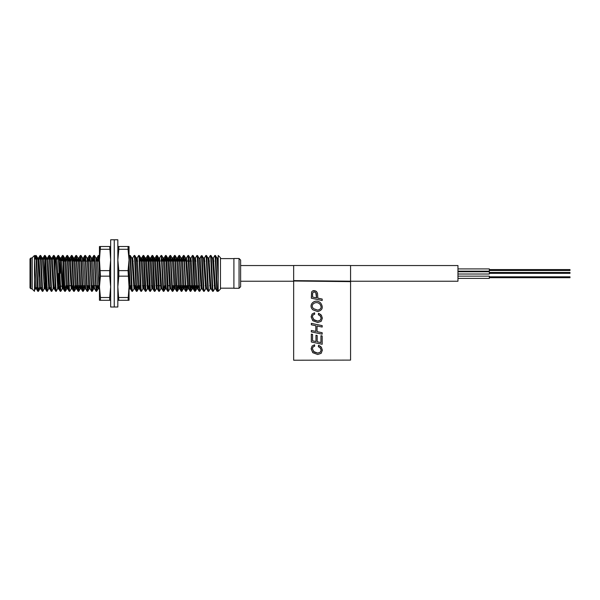 <?xml version="1.0" encoding="UTF-8"?>
<svg xmlns="http://www.w3.org/2000/svg" width="600" height="600" viewBox="0 0 600 600"><rect width="100%" height="100%" fill="white"/><g stroke="black" fill="none" stroke-linecap="round" stroke-linejoin="round"><path stroke-width="0.9" d="M35.707 259.058L36.165 255.472L36.532 257.873L38.032 288.915L38.46 291.27L38.843 287.94M40.193 259.058L40.642 255.472L41.017 257.873L42.51 288.915L42.885 291.322L44.565 287.737M44.67 259.058L45.127 255.472L45.495 257.873L47.362 291.322L49.05 287.737M49.328 256.778L49.657 255.517L49.98 257.873L51.472 288.915L51.847 291.322L53.528 287.737M53.805 256.778L54.142 255.517L54.457 257.873L55.957 288.915L56.325 291.322L58.012 287.715M58.117 259.08L58.568 255.472L58.943 257.873L60.81 291.322L62.273 288.84L62.633 286.17M62.767 256.778L63.105 255.517L63.42 257.873L64.92 288.915L65.347 291.27L65.865 285.72M67.252 256.778L67.582 255.517L67.905 257.873L69.398 288.915L69.825 291.27L71.235 288.84L71.633 285.72M71.73 256.778L72.067 255.517L72.383 257.873L73.883 288.915L74.31 291.27L74.828 285.72M75.922 261.067L76.545 255.517L78.36 288.915L78.787 291.27L79.305 285.72M80.4 261.067L81.03 255.517L82.845 288.915L83.273 291.27L83.79 285.72M84.885 261.067L85.508 255.517L87.323 288.915L87.75 291.27L88.267 285.72M89.363 261.067L89.992 255.517L91.808 288.915L92.235 291.27L92.752 285.72M93.847 261.067L94.47 255.517L96.285 288.915L96.712 291.27L97.23 285.72M98.325 261.067L98.903 255.472L99.458 260.827M129.99 256.778L130.32 255.517L130.642 257.873L132.135 288.915L132.562 291.27L133.972 288.84L134.37 285.72M134.468 256.778L134.805 255.517L135.127 257.873L136.62 288.915L137.047 291.27L137.565 285.72M138.953 256.778L139.29 255.517L139.605 257.873L141.097 288.915L141.525 291.27L142.935 288.84L143.333 285.72M143.137 261.067L143.715 255.472L144.09 257.873L145.958 291.322L147.42 288.84L147.817 285.72M147.623 261.067L148.192 255.472L148.567 257.873L150.435 291.322L151.898 288.84L152.295 285.72M152.1 261.067L152.678 255.472L153.053 257.873L154.92 291.322L156.382 288.84L156.78 285.72M156.585 261.067L157.155 255.472L157.53 257.873L159.398 291.322L160.86 288.84L161.257 285.72M161.062 261.067L161.692 255.517L163.507 288.915L163.935 291.27L164.453 285.72M165.547 261.067L166.118 255.472L166.493 257.873L168.36 291.322L169.822 288.84L170.22 285.72M170.025 261.067L170.655 255.517L172.47 288.915L172.898 291.27L173.415 285.72M174.51 261.067L175.14 255.517L176.947 288.915L177.375 291.27L177.9 285.72M178.995 261.067L179.618 255.517L181.433 288.915L181.86 291.27L182.377 285.72M183.472 261.067L184.102 255.517L185.91 288.915L186.337 291.27L186.863 285.72M187.958 261.067L188.58 255.517L190.395 288.915L190.822 291.27L191.34 285.72M192.728 256.778L193.065 255.517L193.38 257.873L194.873 288.915L195.3 291.27L195.825 285.72M35.145 259.058L35.55 255.517L35.977 257.873L37.47 288.915L37.785 291.27L38.123 290.01M39.63 259.058L40.027 255.517L40.455 257.873L41.947 288.915L42.27 291.27L42.608 290.01M44.108 259.058L44.513 255.517L44.94 257.873L46.432 288.915L46.807 291.322L47.258 287.737M48.593 259.058L48.99 255.517L49.418 257.873L50.91 288.915L51.233 291.27L51.57 290.01M53.07 259.058L53.475 255.517L53.903 257.873L55.395 288.915L55.718 291.27L56.047 290.01M57.555 259.08L57.953 255.517L58.38 257.873L59.873 288.915L60.195 291.27L60.532 290.01M61.943 260.625L62.438 255.517L62.865 257.873L64.358 288.915L64.68 291.27L65.01 290.01M66.398 261.067L66.915 255.517L67.343 257.873L68.835 288.915L69.157 291.27L69.495 290.01M70.883 261.067L71.4 255.517L71.828 257.873L73.32 288.915L73.642 291.27L73.972 290.01M75.36 261.067L75.877 255.517L76.305 257.873L77.797 288.915L78.12 291.27L78.457 290.01M79.845 261.067L80.363 255.517L80.79 257.873L82.282 288.915L82.605 291.27L82.935 290.01M84.323 261.067L84.84 255.517L85.267 257.873L87.082 291.27L87.713 285.72M88.808 261.067L89.325 255.517L89.752 257.873L91.567 291.27L92.19 285.72M93.285 261.067L93.802 255.517L94.23 257.873L96.045 291.27L96.675 285.72M97.77 261.067L98.288 255.517L98.715 257.873L99.458 273.397M129.038 256.582L129.712 255.472L130.08 257.873L131.58 288.915L131.895 291.27L132.233 290.01M132.33 261.067L132.727 257.947L134.137 255.517L134.565 257.873L136.058 288.915L136.38 291.27L136.71 290.01M136.815 261.067L137.212 257.947L138.615 255.517L139.042 257.873L140.542 288.915L140.858 291.27L141.195 290.01M142.583 261.067L143.1 255.517L143.528 257.873L145.02 288.915L145.343 291.27L145.672 290.01M147.06 261.067L147.578 255.517L148.005 257.873L149.505 288.915L149.82 291.27L150.157 290.01M151.545 261.067L152.062 255.517L152.49 257.873L153.983 288.915L154.305 291.27L154.635 290.01M156.023 261.067L156.547 255.517L156.968 257.873L158.468 288.915L158.782 291.27L159.12 290.01M159.218 261.067L159.615 257.947L161.025 255.517L161.453 257.873L162.945 288.915L163.267 291.27L163.597 290.01M164.985 261.067L165.51 255.517L165.93 257.873L167.43 288.915L167.745 291.27L168.083 290.01M169.47 261.067L169.988 255.517L170.415 257.873L171.907 288.915L172.23 291.27L172.56 290.01M173.947 261.067L174.472 255.517L174.9 257.873L176.392 288.915L176.708 291.27L177.045 290.01M178.433 261.067L178.95 255.517L179.377 257.873L180.87 288.915L181.192 291.27L181.523 290.01M182.91 261.067L183.435 255.517L183.863 257.873L185.67 291.27L186.3 285.72M186.105 261.067L186.502 257.947L187.965 255.472L189.833 288.915L190.208 291.322L190.778 285.72M190.59 261.067L190.988 257.947L192.45 255.472L194.317 288.915L194.692 291.322L195.263 285.72M195.067 261.067L195.465 257.947L196.875 255.517L197.303 257.873L199.118 291.27L199.785 291.27L201.195 288.84L201.593 285.72M196.942 255.472L197.572 255.577L197.865 257.873L199.733 291.322M197.572 255.577L199.042 258.21L200.175 258.263L201.54 255.743L202.087 255.697L203.835 288.915L204.263 291.27L205.673 288.84L206.07 285.72M206.175 256.778L206.505 255.517L206.827 257.873L208.32 288.915L208.748 291.27L210.157 288.84L210.555 285.72M210.653 256.778L210.99 255.517L211.305 257.873L212.798 288.915L213.225 291.27L214.635 288.84L215.032 285.72M215.138 256.778L215.468 255.517L215.79 257.873L217.282 288.915L217.657 291.322L218.22 290.392M201.54 255.743L203.28 288.915L203.595 291.27L203.933 290.01M204.03 261.067L204.428 257.947L205.837 255.517L206.265 257.873L207.757 288.915L208.08 291.27L208.41 290.01M208.515 261.067L208.913 257.947L210.322 255.517L210.75 257.873L212.243 288.915L212.558 291.27L212.895 290.01M212.993 261.067L213.39 257.947L214.8 255.517L215.228 257.873L216.72 288.915L217.042 291.27L217.373 290.01M58.68 273.397L58.68 287.715L60.225 285.548M64.718 285.72L63.608 285.72L63.608 261.067L63.165 260.625L60.225 260.625L58.68 259.08L58.68 262.928M60.225 260.625L60.225 273.397M32.242 273.397L32.242 289.08L34.485 291.322L34.485 255.472L32.242 257.707L32.242 273.397M220.455 289.08L220.455 257.707L218.212 255.472L218.212 291.322L220.455 289.08M201.278 255.757L199.853 258.255M202.087 255.697L203.303 257.97M203.43 257.947L205.673 288.84M63.165 260.625L63.165 286.17L60.225 286.17M215.978 273.397L215.978 260.895M216.532 285.9L217.095 285.9M35.55 255.517L34.485 257.355L34.485 259.028L36.068 286.815L36.383 288.84L36.727 287.737M38.43 258.788L38.685 257.895L39.053 259.972L40.553 286.815L40.86 288.84L41.205 287.737M42.877 259.058L43.162 257.895L43.537 259.972L45.405 288.892L45.682 259.058L45.532 288L46.912 287.737M47.362 259.058L47.648 257.895L48.023 259.972L49.515 286.815L49.823 288.84L50.168 287.737M51.84 259.058L52.125 257.895L52.5 259.972L53.992 286.815L54.307 288.84L54.653 287.737M56.325 259.08L56.61 257.895L56.985 259.972L58.477 286.815L58.845 288.892L59.19 287.205M60.668 260.625L61.088 257.895L61.463 259.972L62.955 286.815L63.33 288.892L63.787 285.72M65.115 261.067L65.512 257.947L65.948 259.972L67.44 286.815L67.815 288.892L68.273 285.72M69.593 261.067L69.99 257.947L70.425 259.972L71.918 286.815L72.293 288.892L72.75 285.72M74.078 261.067L74.475 257.947L74.91 259.972L76.403 286.815L76.778 288.892L77.235 285.72M78.555 261.067L78.953 257.947L79.387 259.972L80.88 286.815L81.255 288.892L81.713 285.72M83.04 261.067L83.438 257.947L83.873 259.972L85.74 288.892M87.517 261.067L87.915 257.947L88.35 259.972L89.843 286.815L90.157 288.84L91.567 291.27M92.002 261.067L92.4 257.947L92.835 259.972L94.328 286.815L94.635 288.84L96.045 291.27M96.48 261.067L96.877 257.947L97.312 259.972L99.18 288.892M129.038 265.312L130.178 286.815L130.553 288.892L131.01 285.72M132.727 257.947L134.655 286.815L135.03 288.892L135.488 285.72M137.212 257.947L139.14 286.815L139.515 288.892L139.972 285.72M141.292 261.067L141.69 257.947L142.125 259.972L143.993 288.892L142.935 288.84M145.778 261.067L146.175 257.947L146.61 259.972L148.102 286.815L148.477 288.892L148.935 285.72M150.255 261.067L150.653 257.947L151.087 259.972L152.955 288.892L151.898 288.84M154.74 261.067L155.137 257.947L155.572 259.972L157.065 286.815L157.373 288.84L158.782 291.27M159.615 257.947L161.542 286.815L161.858 288.84L163.267 291.27M163.703 261.067L164.1 257.947L164.535 259.972L166.028 286.815L166.335 288.84L167.745 291.27M168.18 261.067L168.578 257.947L169.012 259.972L170.505 286.815L170.82 288.84L172.23 291.27M172.665 261.067L173.062 257.947L173.498 259.972L175.365 288.892L174.24 288.892L174.705 285.72M177.142 261.067L177.54 257.947L177.975 259.972L179.468 286.815L179.843 288.892L180.3 285.72M181.627 261.067L182.025 257.947L182.46 259.972L183.953 286.815L184.328 288.892L184.785 285.72M186.502 257.947L188.805 288.892L187.688 288.892L188.145 285.72M190.988 257.947L192.915 286.815L193.29 288.892L193.748 285.72M195.465 257.947L197.4 286.815L197.767 288.892L198.233 285.72M34.485 279.405L34.95 286.815L35.325 288.892L35.602 287.737M37.282 259.058L37.627 257.947L37.935 259.972L39.428 286.815L39.803 288.892L40.088 287.737M41.76 259.058L42.105 257.947L42.42 259.972L44.348 288.84M46.245 259.058L46.59 257.947L46.898 259.972L48.825 288.84M50.722 259.058L51.068 257.947L51.383 259.972L53.31 288.84M55.2 259.08L55.552 257.947L55.86 259.972L57.787 288.84M59.595 259.987L59.97 257.895L60.345 259.972L62.273 288.84M63.99 261.067L64.448 257.895L64.823 259.972L66.315 286.815L66.75 288.84L67.148 285.72M68.475 261.067L68.933 257.895M67.582 255.517L68.992 257.947L69.308 259.972L71.235 288.84M72.953 261.067L73.41 257.895L73.785 259.972L75.278 286.815L75.713 288.84L76.11 285.72M77.438 261.067L77.895 257.895L78.27 259.972L79.762 286.815L80.198 288.84L80.595 285.72M83.498 257.895L82.373 257.895L84.24 286.815L84.675 288.84L85.073 285.72M85.508 255.517L86.918 257.947L87.233 259.972L88.725 286.815L89.16 288.84L89.558 285.72M92.46 257.895L91.335 257.895L93.203 286.815L93.637 288.84L94.035 285.72M95.82 257.895L97.688 286.815L98.123 288.84L98.52 285.72M129.038 286.59L129.495 288.84L129.892 285.72M130.32 255.517L131.73 257.947L132.045 259.972L133.972 288.84M136.155 257.895L138.023 286.815L138.458 288.84L138.855 285.72M140.175 261.067L140.632 257.895L141.007 259.972L142.875 288.892M144.653 261.067L145.118 257.895L145.485 259.972L147.42 288.84M149.137 261.067L149.595 257.895L149.97 259.972L151.837 288.892M153.615 261.067L154.08 257.895L154.447 259.972L156.382 288.84M158.1 261.067L158.558 257.895L158.933 259.972L160.86 288.84M162.578 261.067L163.042 257.895L163.41 259.972L164.91 286.815L165.345 288.84L165.743 285.72M167.062 261.067L167.52 257.895M166.178 255.517L167.58 257.947L167.895 259.972L169.822 288.84M171.54 261.067L172.005 257.895L172.373 259.972L174.24 288.892M176.025 261.067L176.483 257.895L176.858 259.972L178.35 286.815L178.785 288.84L179.183 285.72M180.502 261.067L180.968 257.895L181.335 259.972L182.835 286.815L183.27 288.84L183.667 285.72M184.988 261.067L185.445 257.895L185.82 259.972L187.688 288.892M191.047 257.895L189.93 257.895L191.797 286.815L192.233 288.84L192.63 285.72M195.532 257.895L194.407 257.895L196.275 286.815L196.71 288.84L197.108 285.72M206.505 255.517L207.915 257.947L208.23 259.972L210.157 288.84M210.99 255.517L212.392 257.947L212.708 259.972L214.635 288.84M215.468 255.517L216.877 257.947L217.192 259.972L218.212 279.405M200.175 258.263L201.877 286.815L202.192 288.84L203.595 291.27M204.428 257.947L206.362 286.815L206.67 288.84L208.08 291.27M208.913 257.947L210.84 286.815L211.155 288.84L212.558 291.27M213.39 257.947L215.325 286.815L215.632 288.84L217.042 291.27M217.493 260.895L217.875 257.947L218.212 259.028M199.042 258.21L201.195 288.84M38.963 279.405L38.963 259.058L44.925 259.058L44.925 287.737L45.532 288M34.485 259.058L38.205 259.058L38.205 263.82M30 287.483L30 258.9L30 287.483M38.805 276.21L38.963 259.058M38.205 259.058L38.355 266.543M44.925 259.058L45.082 288M52.965 287.737L55.095 287.737L55.095 259.058L45.682 259.058M233.903 279.81L233.903 288.293L239.055 288.293L239.055 258.495L233.903 258.495L233.903 279.81M239.055 288.293L240.623 286.725L240.623 260.062L239.055 258.495M110.663 300.285L109.688 300.285L109.688 297.51L100.44 297.51L99.458 286.837L99.458 246.51L100.44 246.51L99.458 259.95L100.44 276.165L109.688 276.165L109.688 270.623L100.44 270.623M109.688 270.623L110.663 259.95L109.688 246.51L100.44 246.51M109.688 246.51L110.663 246.51M109.688 249.278L100.44 249.278M109.688 297.51L110.663 286.837L109.688 276.165M109.688 300.285L99.458 300.285L99.458 286.837L100.44 276.165M100.44 297.51L100.44 300.285M350.565 265.553L457.965 265.553L457.965 281.235L350.565 281.235L350.565 265.507L293.655 265.507L293.655 280.612L350.565 281.205L350.565 281.632L293.655 281.01L293.655 360.218L350.565 360.105L350.565 281.632M293.655 280.612L293.655 281.01M313.493 351.502L317.722 353.077L320.265 352.245L321.15 350.085L320.423 348.03L318.353 346.695L318.532 345.263L320.827 346.627M312.728 352.605L311.153 348.825L312.075 346.028L314.565 344.782L314.7 346.147L312.952 347.048L312.368 348.795L314.123 352.02L317.737 353.093L320.288 352.26L321.165 350.1L320.123 347.7M317.197 341.782L320.947 342.562L320.947 335.692L322.185 335.97L322.185 344.257L311.347 342.007L311.332 334.125L312.555 334.388L312.57 340.83L315.983 341.543L315.968 335.22L317.183 335.468L317.197 341.798L320.962 342.577L320.947 335.692L322.185 335.97M312.57 340.815L315.96 341.52M311.347 331.905L311.347 330.472L315.855 331.41L315.855 325.74L311.355 324.803L311.355 323.37L322.185 325.627L322.185 327.053L317.07 325.995L317.07 331.665L322.17 332.707L322.185 334.163L311.332 331.89L311.332 330.457L315.832 331.395L315.832 325.74M311.355 324.803L311.332 323.355L322.185 325.627M314.587 312.81L314.707 314.16L312.952 315.06L312.368 316.8L314.13 320.04L317.745 321.105L320.288 320.265L321.173 318.112L320.445 316.058L318.353 314.7L318.532 313.267L321.405 315.278L322.365 318.202L321.165 321.345L317.715 322.507L312.877 320.752L311.175 316.853L312.097 314.055L314.565 312.795L312.082 314.032L311.153 316.837L312.72 320.61M313.5 319.522L317.722 321.09L320.272 320.25L321.15 318.09L320.145 315.728M312.84 309.772C307.44 304.845 315.42 297.697 320.647 303.03M311.355 298.237L311.625 291.952L312.548 290.985L315.382 290.865L316.56 291.577L317.543 293.317L317.79 298.14L322.192 299.055L322.192 300.487L311.34 298.215L311.61 291.93L312.532 290.962L313.995 290.572L316.538 291.562M317.79 298.125L322.192 299.055M312.525 297.053L316.567 297.885L316.267 293.43L315.36 292.388L314.048 291.99L312.683 292.793L312.525 297.053L316.553 297.87L315.78 292.733M317.647 311.565L312.885 309.817C307.395 304.86 315.517 297.66 320.722 303.105C323.528 307.447 322.507 310.267 317.647 311.565M317.722 310.155C321.285 309.233 322.02 307.23 319.928 304.155C316.118 300.097 309.293 304.95 313.665 308.707L317.722 310.155M313.657 308.7L317.707 310.14C321.27 309.218 322.005 307.215 319.913 304.132M318.375 314.715L318.532 313.267M318.555 313.29L320.858 314.655M317.07 331.665L322.185 332.722M311.347 342.007L311.332 334.125M311.347 334.14L312.57 334.403M315.983 341.543L315.968 335.22M315.983 335.235L317.197 335.483M318.368 346.71L318.532 345.263M318.548 345.278L321.397 347.265L322.365 350.197L321.157 353.332L317.707 354.495L312.87 352.74L311.168 348.84L312.09 346.043L314.58 344.805M114.248 307.005L114.248 239.782L110.663 239.782L110.663 307.005L114.248 307.005L114.248 239.782L117.833 239.782L117.833 307.005L114.248 307.005M117.833 246.51L118.815 246.51L118.815 249.278L128.055 249.278L129.038 259.95L129.038 300.285L128.055 300.285L129.038 286.837L128.055 270.623L118.815 270.623L118.815 276.165L128.055 276.165M118.815 276.165L117.833 286.837L118.815 300.285L128.055 300.285M118.815 300.285L117.833 300.285M118.815 297.51L128.055 297.51M118.815 249.278L117.833 259.95L118.815 270.623M118.815 246.51L129.038 246.51L129.038 259.95L128.055 270.623M128.055 249.278L128.055 246.51M457.965 274.013L489.338 274.013L489.338 271.77L457.965 271.77M457.965 278.385L489.338 278.385L489.338 276.142L457.965 276.142M457.965 271.147L489.338 271.147L489.338 268.913L457.965 268.913M570 273.157L570 272.445L489.338 272.445M570 277.53L570 276.817L489.338 276.817M570 270.3L570 269.58L489.338 269.58M32.242 258L30.9 258L30.9 288.788L32.242 288.788M37.845 291.322L38.4 291.322M42.322 291.322L42.885 291.322M46.807 291.322L47.362 291.322M51.285 291.322L51.847 291.322M55.77 291.322L56.325 291.322M60.248 291.322L60.81 291.322M64.733 291.322L65.287 291.322M69.21 291.322L69.773 291.322M73.695 291.322L74.25 291.322M78.172 291.322L78.735 291.322M82.657 291.322L83.22 291.322M87.135 291.322L87.698 291.322M91.62 291.322L92.175 291.322M96.097 291.322L96.66 291.322M131.947 291.322L132.51 291.322M136.433 291.322L136.995 291.322M140.91 291.322L141.472 291.322M145.395 291.322L145.958 291.322M149.873 291.322L150.435 291.322M154.358 291.322L154.92 291.322M158.835 291.322L159.398 291.322M163.32 291.322L163.882 291.322M167.797 291.322L168.36 291.322M172.282 291.322L172.845 291.322M176.76 291.322L177.322 291.322M181.245 291.322L181.808 291.322M185.722 291.322L186.285 291.322M190.208 291.322L190.77 291.322M194.685 291.322L195.248 291.322M35.602 255.472L36.165 255.472M40.08 255.472L40.642 255.472M44.565 255.472L45.127 255.472M49.043 255.472L49.605 255.472M53.528 255.472L54.09 255.472M58.005 255.472L58.568 255.472M62.49 255.472L63.052 255.472M66.968 255.472L67.53 255.472M71.453 255.472L72.015 255.472M75.93 255.472L76.492 255.472M80.415 255.472L80.977 255.472M84.892 255.472L85.455 255.472M89.377 255.472L89.94 255.472M93.863 255.472L94.418 255.472M98.34 255.472L98.903 255.472M129.712 255.472L130.267 255.472M134.19 255.472L134.752 255.472M138.675 255.472L139.23 255.472M143.153 255.472L143.715 255.472M147.637 255.472L148.192 255.472M152.115 255.472L152.678 255.472M156.6 255.472L157.155 255.472M161.078 255.472L161.64 255.472M165.562 255.472L166.118 255.472M170.04 255.472L170.602 255.472M174.525 255.472L175.08 255.472M179.002 255.472L179.565 255.472M183.488 255.472L184.042 255.472M187.965 255.472L188.528 255.472M192.45 255.472L193.013 255.472M203.655 291.322L204.21 291.322M208.132 291.322L208.695 291.322M212.618 291.322L213.173 291.322M217.095 291.322L217.657 291.322M205.89 255.472L206.452 255.472M210.375 255.472L210.938 255.472M214.853 255.472L215.415 255.472M220.455 288.18L233.903 288.18M220.455 258.608L233.903 258.608M66.233 285.72L71.835 285.72M73.117 285.72L73.68 285.72M75.195 285.72L85.275 285.72M86.565 285.72L89.76 285.72M91.043 285.72L98.722 285.72M129.038 285.72L131.94 285.72M133.455 285.72L136.417 285.72M137.933 285.72L140.903 285.72M142.417 285.72L145.38 285.72M146.895 285.72L148.012 285.72M149.303 285.72L149.865 285.72M151.38 285.72L152.498 285.72M153.78 285.72L154.343 285.72M155.858 285.72L161.46 285.72M162.743 285.72L163.305 285.72M164.82 285.72L165.945 285.72M167.227 285.72L170.422 285.72M171.712 285.72L197.31 285.72M200.67 285.72L201.795 285.72M203.077 285.72L203.64 285.72M205.155 285.72L206.272 285.72M207.562 285.72L208.118 285.72M209.632 285.72L210.757 285.72M212.04 285.72L212.603 285.72M214.118 285.72L215.235 285.72M63.608 261.067L66.03 261.067M67.545 261.067L68.108 261.067M69.39 261.067L70.508 261.067M72.023 261.067L72.585 261.067M73.875 261.067L94.995 261.067M96.278 261.067L99.458 261.067M130.282 261.067L130.845 261.067M132.127 261.067L133.252 261.067M134.767 261.067L135.322 261.067M136.613 261.067L137.73 261.067M139.245 261.067L139.808 261.067M141.09 261.067L142.215 261.067M143.73 261.067L160.14 261.067M161.655 261.067L166.695 261.067M167.977 261.067L184.62 261.067M185.903 261.067L191.505 261.067M193.02 261.067L193.583 261.067M194.865 261.067L195.99 261.067M203.827 261.067L204.952 261.067M206.468 261.067L207.022 261.067M208.312 261.067L209.43 261.067M210.945 261.067L211.507 261.067M212.79 261.067L213.915 261.067M215.43 261.067L215.978 261.067M203.655 259.02L203.655 257.895L204.495 257.895M217.26 260.895L218.212 260.895M55.095 287.715L55.875 287.715M57.443 287.715L58.68 287.715M55.177 259.08L58.68 259.08M199.118 291.27L197.708 288.84M36.383 288.84L37.785 291.27M38.617 257.947L40.027 255.517M40.86 288.84L42.27 291.27M43.102 257.947L44.513 255.517M45.345 288.84L46.755 291.27M47.58 257.947L48.99 255.517M49.823 288.84L51.233 291.27M52.065 257.947L53.475 255.517M54.307 288.84L55.718 291.27M56.543 257.947L57.953 255.517M58.785 288.84L60.195 291.27M61.028 257.947L62.438 255.517M63.27 288.84L64.68 291.27M65.512 257.947L66.915 255.517M67.748 288.84L69.157 291.27M69.99 257.947L71.4 255.517M72.233 288.84L73.642 291.27M74.475 257.947L75.877 255.517M76.71 288.84L78.12 291.27M78.953 257.947L80.363 255.517M81.195 288.84L82.605 291.27M83.438 257.947L84.84 255.517M85.672 288.84L87.082 291.27M87.915 257.947L89.325 255.517M92.4 257.947L93.802 255.517M96.877 257.947L98.288 255.517M99.12 288.84L99.458 289.433M130.485 288.84L131.895 291.27M134.97 288.84L136.38 291.27M139.447 288.84L140.858 291.27M141.69 257.947L143.1 255.517M143.933 288.84L145.343 291.27M146.175 257.947L147.578 255.517M148.41 288.84L149.82 291.27M150.653 257.947L152.062 255.517M152.895 288.84L154.305 291.27M155.137 257.947L156.547 255.517M164.1 257.947L165.51 255.517M168.578 257.947L169.988 255.517M173.062 257.947L174.472 255.517M175.305 288.84L176.708 291.27M177.54 257.947L178.95 255.517M179.782 288.84L181.192 291.27M182.025 257.947L183.435 255.517M184.267 288.84L185.67 291.27M188.745 288.84L190.155 291.27M193.23 288.84L194.632 291.27M35.325 288.892L36.443 288.892M39.803 288.892L40.92 288.892M44.287 288.892L45.405 288.892M48.765 288.892L49.883 288.892M53.25 288.892L54.367 288.892M57.727 288.892L58.845 288.892M62.213 288.892L63.33 288.892M66.69 288.892L67.815 288.892M71.175 288.892L72.293 288.892M75.653 288.892L76.778 288.892M80.137 288.892L81.255 288.892M84.615 288.892L85.703 288.892M89.1 288.892L90.218 288.892M93.578 288.892L94.703 288.892M98.062 288.892L99.15 288.892M129.428 288.892L130.553 288.892M133.913 288.892L135.03 288.892M138.39 288.892L139.515 288.892M147.352 288.892L148.477 288.892M156.315 288.892L157.41 288.892M160.8 288.892L161.887 288.892M165.278 288.892L166.373 288.892M169.762 288.892L170.85 288.892M178.725 288.892L179.843 288.892M183.203 288.892L184.328 288.892M192.165 288.892L193.29 288.892M196.65 288.892L197.767 288.892M37.56 257.895L38.685 257.895M42.045 257.895L43.162 257.895M46.523 257.895L47.648 257.895M51.008 257.895L52.125 257.895M55.485 257.895L56.61 257.895M59.97 257.895L61.088 257.895M64.448 257.895L65.573 257.895M68.963 257.895L70.05 257.895M73.41 257.895L74.535 257.895M77.895 257.895L79.012 257.895M86.858 257.895L87.975 257.895M95.85 257.895L96.938 257.895M131.7 257.895L132.788 257.895M136.185 257.895L137.273 257.895M140.663 257.895L141.75 257.895M145.118 257.895L146.235 257.895M149.595 257.895L150.712 257.895M154.08 257.895L155.197 257.895M158.558 257.895L159.683 257.895M163.042 257.895L164.16 257.895M167.55 257.895L168.645 257.895M172.005 257.895L173.123 257.895M176.483 257.895L177.608 257.895M180.968 257.895L182.085 257.895M185.445 257.895L186.57 257.895M36.218 255.517L37.627 257.947M38.46 291.27L39.862 288.84M40.695 255.517L42.105 257.947M45.18 255.517L46.59 257.947M49.657 255.517L51.068 257.947M54.142 255.517L55.552 257.947M58.62 255.517L60.03 257.947M63.105 255.517L64.515 257.947M65.347 291.27L66.75 288.84M72.067 255.517L73.477 257.947M74.31 291.27L75.713 288.84M76.545 255.517L77.955 257.947M78.787 291.27L80.198 288.84M81.03 255.517L82.44 257.947M83.273 291.27L84.675 288.84M87.75 291.27L89.16 288.84M89.992 255.517L91.403 257.947M92.235 291.27L93.637 288.84M94.47 255.517L95.88 257.947M96.712 291.27L98.123 288.84M98.955 255.517L99.458 256.388M129.038 289.627L129.495 288.84M134.805 255.517L136.215 257.947M137.047 291.27L138.458 288.84M139.29 255.517L140.692 257.947M143.767 255.517L145.178 257.947M148.252 255.517L149.655 257.947M152.73 255.517L154.14 257.947M157.215 255.517L158.618 257.947M161.692 255.517L163.102 257.947M163.935 291.27L165.345 288.84M170.655 255.517L172.065 257.947M172.898 291.27L174.308 288.84M175.14 255.517L176.542 257.947M177.375 291.27L178.785 288.84M179.618 255.517L181.028 257.947M181.86 291.27L183.27 288.84M184.102 255.517L185.505 257.947M186.337 291.27L187.748 288.84M188.58 255.517L189.99 257.947M190.822 291.27L192.233 288.84M193.065 255.517L194.468 257.947M195.3 291.27L196.71 288.84M34.485 290.392L35.385 288.84M201.127 288.892L202.222 288.892M205.612 288.892L206.7 288.892M210.09 288.892L211.185 288.892M214.575 288.892L215.663 288.892M207.885 257.895L208.972 257.895M212.362 257.895L213.458 257.895M216.847 257.895L217.935 257.895M218.22 257.355L217.875 257.947M39.517 287.737L42.428 287.737M44.002 287.737L44.925 287.737M35.04 287.737L37.95 287.737M38.355 258.788L38.805 258.788M45.082 258.788L45.532 258.788M48.48 287.737L51.39 287.737M30.9 258L30 258.9M30.9 288.788L30 287.895M293.655 265.553L240.623 265.553M293.655 281.235L240.623 281.235M570 273.337L489.338 273.337M570 277.71L489.338 277.71M570 270.48L489.338 270.48"/></g></svg>
